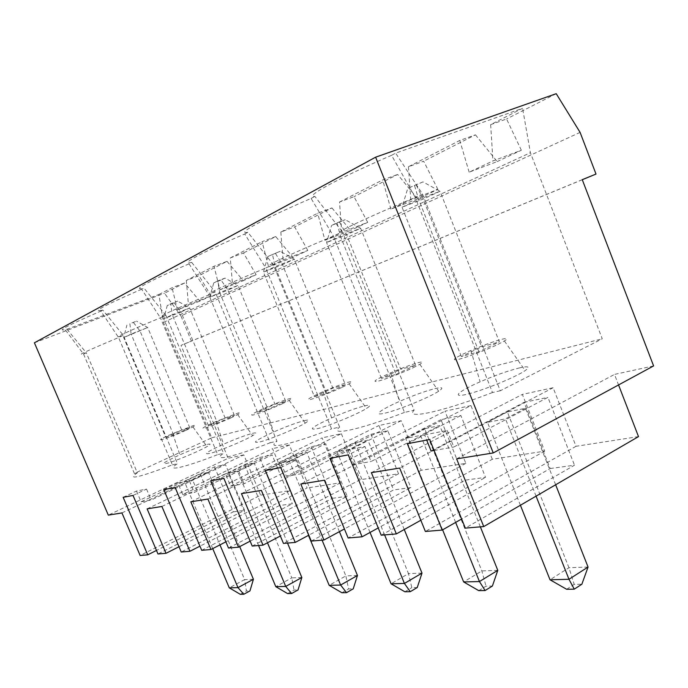 <?xml version="1.0" encoding="UTF-8"?>
<svg xmlns="http://www.w3.org/2000/svg" width="688" height="688" viewBox="0 0 688 688"><rect width="100%" height="100%" fill="white"/><g stroke="black" fill="none" stroke-linecap="round" stroke-linejoin="round"><path stroke-width="0.52" stroke-dasharray="3.44 2.58" d="M465.217 480.147L440.982 419.671L460.865 415.526L485.547 477.369L465.217 480.147L378.228 527.945M638.507 436.605L576.028 446.288L553.126 387.731L522.373 394.405L544.707 451.139L492.298 459.266L348.137 537.982M544.707 451.139L420.824 520.266M381.195 535.195L485.547 477.369M329.896 458.32L346.288 450.133L364.958 446.495L371.073 461.51L460.865 415.526M364.958 446.495L348.343 454.845M422.974 181.907L407.778 188.34L422.974 181.907L440.028 191.255L418.657 199.434L402.033 207.217L407.778 188.34M165.825 315.242L223.557 453.297C210.76 461.932 232.819 457.374 270.135 442.771L208.877 294.911C171.467 310.469 151.291 320.144 165.825 315.242L160.407 317.804L141.651 289.235L143.921 288.023L165.825 315.242M580.096 132.388L180.944 315.947L191.436 341.11L181.004 345.376L228.184 458.26L108.317 515.131M199.821 301.138L177.452 309.892L188.426 304.715L211.053 295.857L199.821 301.138L184.53 283.009L164.475 293.226L180.944 315.947M211.053 295.857L198.97 275.656L186.328 280.446L214.037 266.265L227.049 261.354L198.97 275.656M227.049 261.354L243.311 280.721L219.936 289.837L214.037 266.265M256.125 274.71L243.526 252.96L230.299 257.94L232.458 283.92L256.125 274.71L243.311 280.721M293.071 257.372L268.604 266.858L283.043 260.038L307.811 250.449L293.071 257.372L275.716 236.569L243.526 252.96M307.811 250.449L294.679 226.902L280.833 232.062L317.658 213.211L331.943 207.931L294.679 226.902M331.943 207.931L350.553 230.394L324.934 240.267L317.658 213.211M367.702 222.344L354.019 196.682L339.502 202.031L341.764 232.32L367.702 222.344L350.553 230.394M417.711 198.875L390.887 209.126L410.745 199.752L437.903 189.398L417.711 198.875L397.647 174.46L354.019 196.682M437.903 189.398L423.67 161.207L408.457 166.728L459.79 140.447L475.451 134.831L423.67 161.207M475.451 134.831L497.209 161.568L469.147 172.181L492.943 160.949L521.332 150.242L497.209 161.568M521.332 150.242L506.574 118.972L490.656 124.64L522.57 108.308L395.634 153.132L422.492 194.007L500.271 390.767L602.249 338.806L530.405 152.71L522.57 108.308M556.222 93.688L506.574 118.972M210.666 480.809L225.423 473.705L230.618 486.124L311.2 446.736L325.648 443.726L347.208 496.28L252.212 546.048M230.618 486.124L244.077 483.759L325.648 443.726M289.364 461.046L306.814 452.489L295.849 454.699L278.563 463.153L289.364 461.046L322.079 540.175M121.939 512.93L243.81 454.871L260.606 495.171L140.146 555.474M225.423 473.705L238.788 471.099L223.841 478.323M238.788 471.099L244.077 483.759M133.489 322.586L140.077 331.066L181.744 430.129L189.836 427.876L173.72 435.143L131.124 334.05L123.659 337.541L147.696 327.514L131.124 334.05L129.877 323.704L136.499 321.124L129.877 323.704M189.836 427.876L147.696 327.514L136.499 321.124M287.61 593.581L294.008 590.02L298.033 589.934M461.347 356.539L402.033 207.217L423.189 199.099L440.028 191.255L499.368 341.893L478.925 351.731L461.347 356.539L481.6 346.829L499.368 341.893M478.925 351.731L418.657 199.434L414.417 185.106M653.6 365.921L614.487 374.41L618.555 384.945M456.617 458.862L614.487 374.41M123.152 497.312L136.499 491.043L146.544 489.082L133.025 495.446M136.499 491.043L141.083 501.801L214.501 466.894L225.475 464.606L244.593 510.307L157.982 553.978M141.083 501.801L151.197 500.03L225.475 464.606M192.588 479.94L208.516 472.346L200.208 474.032L184.427 481.54L192.588 479.94L219.954 544.887M588.059 567.041L568.95 567.738L550.013 579.769M555.646 484.773L525.52 408.285L507.357 411.957L568.95 567.738L574.196 584.387L581.859 584.232M337.086 222.774L345.204 219.704L331.582 225.458L337.086 222.774L340.354 236.096L326.576 242.546L346.657 234.771L400.751 369.284L415.535 365.182L360.641 228.253L340.354 236.096L396.039 374.384L381.436 378.374L400.751 369.284M339.666 222.396L346.657 234.771L360.641 228.253L345.204 219.704M191.703 262.42L215.198 291.918L208.877 294.911L189.054 263.839L191.703 262.42C178.072 265.413 201.747 252.35 244.747 233.997L265.749 268.045L273.222 264.519C259.557 268.664 288.005 255.024 333.405 236.087L342.366 231.856L414.142 410.229L404.492 412.413L333.405 236.087L311.122 198.428C263.341 218.887 234.978 234.539 247.878 232.312L273.222 264.519L339.623 427.067L331.564 428.891L265.749 268.045C224.727 285.133 200.939 296.537 215.198 291.918L276.972 441.223C264.699 450.201 290.663 444.835 331.564 428.891M161.895 506.471L289.364 444.981L307.115 487.964L181.236 552.017M582.28 179.723L191.436 341.11M253.416 579.279L244.61 579.606L246.433 590.975L249.95 590.906M416.3 185.149L423.189 199.099L481.6 346.829M370.041 532.443L336.991 451.749L349.624 449.281L367.908 440.139L355.111 442.728L336.991 451.749M355.111 442.728L408.491 573.611L391.059 583.777M65.489 330.051L83.558 354.105L134.349 473.447L211.723 437.809L163.426 322.414L158.911 294.481L67.003 329.234C54.687 332.252 65.953 326.215 100.826 311.114L118.603 337.55C84.667 351.817 73.9 356.9 86.292 352.806L137.316 472.776C126.549 480.379 138.236 477.739 172.378 464.856L118.603 337.55L123.307 335.331C108.704 340.397 126.033 332.089 160.407 317.804L217.683 454.622L223.557 453.297M364.322 405.92C370.669 404.441 371.382 405.292 366.463 408.483C357.605 414.081 330.438 425.356 318.174 428.512C307.226 430.645 311.707 427.119 331.616 417.908C344.774 412.198 355.67 408.199 364.322 405.92M342.22 387.292L349.126 383.818C352.953 381.573 352.523 381.083 347.836 382.347C341.394 384.248 333.155 387.344 323.136 391.635C310.013 397.492 305.653 400.141 310.047 399.582C318.08 397.415 328.804 393.321 342.22 387.292M478.745 590.639L486.012 586.159L492.402 586.03M440.982 419.671L352.282 464.804M346.288 450.133L348.223 454.863M163.787 489.641L177.814 482.985L182.69 494.517L259.557 457.503L279.517 505.534L292.357 503.779L201.696 550.297M279.517 505.534L199.95 546.169M190.817 501.801L322.113 437.869L340.534 482.787L307.115 487.964M340.534 482.787L225.888 541.834M147.112 508.862L272.551 448.628L289.949 490.621L260.606 495.171M289.364 444.981L272.551 448.628M173.72 435.143L165.765 437.319L123.659 337.541L126.884 325.157M258.576 545.515L228.227 472.983L237.575 471.16L254.242 463.11L244.739 465.028L228.227 472.983M244.739 465.028L291.789 577.877L275.802 586.675M301.843 577.507L291.789 577.877L294.008 590.02M267.486 542.772L237.575 471.16M304.251 420.643C309.497 419.422 309.824 420.248 305.231 423.111C296.769 428.289 271.743 438.755 260.632 441.748C250.776 443.812 255.11 440.569 273.643 432.004C286.277 426.5 296.476 422.716 304.251 420.643M282.132 403.847L289.175 400.364C292.735 398.343 292.581 397.845 288.711 398.894C282.923 400.614 275.217 403.538 265.602 407.666C253.528 413.049 249.323 415.509 252.995 415.053C259.935 413.153 269.644 409.42 282.132 403.847M520.412 505.25L487.491 422.363L505.482 418.846L525.52 408.285M507.357 411.957L487.491 422.363M431.101 451.001L524.084 402.351L550.159 468.537L461.648 518.984M407.33 443.717L424.608 434.859L426.706 440.062M240.301 594.312L246.433 590.975M230.532 418.072L237.678 414.589C240.972 412.757 241.006 412.275 237.764 413.153L215.963 421.503C204.8 426.474 200.793 428.753 203.94 428.357C210.021 426.663 218.887 423.232 230.532 418.072M217.537 423.172L208.43 425.657L225.157 418.063L234.419 415.492L217.537 423.172L172.267 314.786L163.71 318.793L180.944 312.017L225.157 418.063M311.2 446.736L332.416 498.301L250.165 541.146M424.608 434.859L447.2 430.456L429.69 439.503M265.336 470.497L280.876 462.886L286.44 476.337L370.978 434.274L387.826 430.757L410.839 487.586L393.605 489.942L308.817 535.178M286.44 476.337L302.238 473.576L387.826 430.757M177.814 482.985L189.346 480.74L194.291 492.488L272.095 454.888L292.357 503.779M182.69 494.517L194.291 492.488M332.416 498.301L347.208 496.28M275.518 253.562L282.493 264.682L294.292 259.178L275.037 266.677L263.427 272.104L282.493 264.682L332.854 388.152L345.342 384.678L294.292 259.178L280.188 251.301L267.847 256.504L280.188 251.301M225.036 278.098L221.046 280.042L227.926 290.121L238.014 285.417L225.036 278.098L217.718 280.919L219.713 292.572L209.814 297.207L213.753 282.845L217.718 280.919M146.544 489.082L151.197 500.03M285.709 401.242L238.014 285.417L219.713 292.572L268.002 409.377L257.475 412.258L275.011 404.217L285.709 401.242L268.002 409.377M257.475 412.258L209.814 297.207L227.926 290.121L275.011 404.217M370.978 434.274L393.605 489.942M582.263 179.663L181.004 345.376M208.43 425.657L163.71 318.793L167.27 305.489L170.693 303.821L177.65 301.129L174.202 302.806L180.944 312.017L189.673 307.949L177.65 301.129M259.557 457.503L272.095 454.888M189.346 480.74L175.139 487.508M492.298 459.266L470.936 405.567L324.383 480.224M497.966 344.37L504.407 340.964C508.664 338.221 507.211 337.817 500.047 339.752C491.696 342.177 481.97 345.754 470.867 350.493C455.112 357.519 450.64 360.564 457.451 359.6C465.226 357.966 485.977 350.183 497.966 344.37M207.888 499.049L341.351 433.698L322.113 437.869M500.271 390.767L492.488 392.53L415.242 197.439L422.492 194.007M391.575 155.316C337.842 178.416 303.262 197.499 314.889 196.407L342.366 231.856C329.801 235.262 364.434 218.655 415.242 197.439L391.575 155.316L395.634 153.132M470.936 405.567L444.964 411.209L465.828 463.368L421.237 470.274L401.224 420.703L378.993 425.528L398.567 473.791L360.159 479.742L228.502 548.044M398.567 473.791L280.36 535.995M308.473 535.359L278.563 463.153M422.002 573.113L408.491 573.611L411.837 587.647L417.246 587.543M404.871 591.775L411.837 587.647M497.794 570.343L481.841 570.928L463.652 581.945M480.353 526.853L439.77 425.614L424.642 428.676L481.841 570.928L486.012 586.159M341.351 433.698L360.159 479.742M243.81 454.871L228.184 458.26M550.159 468.537L574.497 465.208L465.32 528.117M576.028 446.288L425.373 531.48M553.126 387.731L399.676 468.064M100.826 311.114L102.787 310.064L123.307 335.331L177.478 463.703C164.398 472.011 183.386 468.089 217.683 454.622M219.936 289.837L232.458 283.92M345.342 384.678L326.766 393.321L314.442 396.684L263.427 272.104L267.847 256.504M214.501 466.894L233.344 511.846L156.477 550.443M381.436 378.374L326.576 242.546L331.582 225.458M455.637 522.407L420.609 435.418L439.77 425.614M185.751 430.413L192.967 426.938C196.003 425.279 196.149 424.823 193.414 425.562L172.697 433.552C149.115 443.777 163.563 440.458 185.751 430.413M165.765 437.319L181.744 430.129M287.515 543.081L254.242 463.11M326.766 393.321L275.037 266.677L272.482 254.242M434.833 388.634C442.616 386.819 443.898 387.688 438.686 391.24C429.493 397.303 399.728 409.541 385.934 412.92C371.726 416.524 379.81 410.014 399.513 401.414C413.299 395.445 425.072 391.188 434.833 388.634M413.11 367.753L419.809 364.305C423.885 361.819 423.043 361.355 417.298 362.911C410.022 365.036 401.13 368.347 390.621 372.844C376.284 379.234 371.821 382.081 377.222 381.358C383.569 380.025 401.775 373.137 413.11 367.753M289.949 490.621L178.992 546.745M404.26 529.511L367.908 440.139M384.601 534.911L349.624 449.281M295.849 454.699L345.866 575.899L329.174 585.333M163.426 322.414L530.405 152.71M211.723 437.809L602.249 338.806M314.442 396.684L332.854 388.152M442.608 529.837L405.653 438.342L420.609 435.418M424.642 428.676L405.653 438.342M34.4 342.796L164.475 293.226M174.202 302.806L167.27 305.489M207.337 444.405C211.044 443.536 210.941 444.267 207.011 446.589C199.4 451.027 177.745 460.195 168.207 462.99C159.762 465.019 163.658 462.284 179.895 454.802C191.703 449.634 200.853 446.168 207.337 444.405M566.637 589.281L574.196 584.387M67.003 329.234L86.292 352.806L83.558 354.105M234.419 415.492L189.673 307.949L172.267 314.786L170.693 303.821M536.072 496.151L505.482 418.846M200.208 474.032L244.61 579.606L229.293 587.853M408.457 166.728L410.745 199.752M447.2 430.456L453.831 447.011L547.915 397.38L574.497 465.208M324.934 240.267L341.764 232.32M186.328 280.446L188.426 304.715M421.237 470.274L283.456 543.417M401.224 420.703L261.38 490.406M492.488 392.53C441.885 412.06 404.269 419.843 414.142 410.229M221.046 280.042L213.753 282.845M311.26 541.078L410.839 487.586M280.876 462.886L296.562 459.833L280.807 467.573M296.562 459.833L302.238 473.576M339.416 531.661L306.814 452.489M357.459 575.478L345.866 575.899L348.584 588.919L353.228 588.825M241.454 493.623L378.993 425.528M339.502 202.031L382.683 179.921L397.647 174.46M465.828 463.368L344.421 528.952M141.651 289.235C103.716 305.721 90.764 312.662 102.787 310.064M189.054 263.839C149.975 280.472 129.912 291.549 143.921 288.023M134.349 473.447L137.316 472.776M518.761 368.063C528.444 365.801 530.577 366.644 525.168 370.591C515.759 377.17 482.778 390.578 466.911 394.276C450.606 398.214 458.629 391.162 480.138 381.823C494.698 375.545 507.572 370.961 518.761 368.063M352.411 464.787L371.073 461.51M524.084 402.351L547.915 397.38M434.102 450.477L453.831 447.011M212.73 548.611L184.427 481.54M300.811 484.034L444.964 411.209M404.492 412.413C359.248 429.974 328.271 436.381 339.623 427.067M275.716 236.569L262.085 241.66L268.604 266.858M415.535 365.182L396.039 374.384M244.747 233.997L247.878 232.312M158.911 294.481L172.077 287.739L184.53 283.009M311.122 198.428L314.889 196.407M371.374 472.639L522.373 394.405M341.91 592.746L348.584 588.919M490.656 124.64L492.943 160.949M233.344 511.846L244.593 510.307M390.887 209.126L382.683 179.921M280.833 232.062L283.043 260.038M230.299 257.94L262.085 241.66M177.452 309.892L172.077 287.739M469.147 172.181L459.79 140.447M270.135 442.771L276.972 441.223M252.453 433.345C256.848 432.322 256.908 433.096 252.651 435.676C244.618 440.466 221.398 450.236 211.173 453.117C202.117 455.155 206.254 452.171 223.574 444.181C235.76 438.858 245.392 435.246 252.453 433.345M239.691 546.607L208.516 472.346M172.378 464.856L177.478 463.703M323.136 391.635L331.616 417.908M349.126 383.818L366.463 408.483M265.602 407.666L273.643 432.004M289.175 400.364L305.231 423.111M390.621 372.844L399.513 401.414M419.809 364.305L438.686 391.24M172.697 433.552L179.895 454.802M192.967 426.938L207.011 446.589M470.867 350.493L480.138 381.823M504.407 340.964L525.168 370.591M215.963 421.503L223.574 444.181M237.678 414.589L252.651 435.676"/><path stroke-width="1.03" d="M378.228 527.945L362.094 536.803L348.137 537.982L324.383 480.224L300.811 484.034L323.945 540.011L311.26 541.078L280.807 467.573L265.336 470.497L295.221 542.428L283.456 543.417L261.38 490.406L241.454 493.623L262.988 545.145L252.212 546.048L223.841 478.323L210.666 480.809L238.555 547.201L228.502 548.044L207.888 499.049L190.817 501.801L210.958 549.523L201.696 550.297L175.139 487.508L163.787 489.641L189.922 551.286L181.236 552.017L161.895 506.471L147.112 508.862L166.032 553.298L157.982 553.978L133.025 495.446L123.152 497.312L147.722 554.838L140.146 555.474L121.939 512.93L108.317 515.131L34.4 342.796L375.622 157.182L556.222 93.688L580.096 132.388L596.006 174.055L582.28 179.723M420.824 520.266L396.348 533.922L381.195 535.195L348.343 454.845L329.896 458.32L362.094 536.803M463.652 581.945L479.45 581.549L497.794 570.343L492.402 586.03L485.109 590.536L478.745 590.639L463.652 581.945L442.608 529.837M455.637 522.407L479.45 581.549L485.109 590.536M357.459 575.478L353.228 588.825L346.528 592.669L341.91 592.746L329.174 585.333L340.629 585.041L357.459 575.478L339.416 531.661M322.079 540.175L340.629 585.041L346.528 592.669M275.802 586.675L285.718 586.425L301.843 577.507L298.033 589.934L291.617 593.52L287.61 593.581L275.802 586.675L258.576 545.515M596.006 174.055L582.263 179.663L653.6 365.921L493.253 452.945L375.622 157.182M618.555 384.945L638.507 436.605L483.741 526.569L456.617 458.862L493.253 452.945M574.274 589.16L566.637 589.281L550.013 579.769L568.976 579.287L574.274 589.16L581.859 584.232L588.059 567.041L555.646 484.773M243.81 594.26L240.301 594.312L229.293 587.853L237.971 587.629L243.81 594.26L249.95 590.906L253.416 579.279L239.691 546.607M391.059 583.777L404.415 583.441L410.254 591.689L404.871 591.775L391.059 583.777L370.041 532.443M348.223 454.863L352.411 464.787M199.95 546.169L189.922 551.286M225.888 541.834L210.958 549.523M291.617 593.52L285.718 586.425L267.486 542.772M550.013 579.769L520.412 505.25M426.706 440.062L431.101 451.001L434.102 450.477M461.648 518.984L442.203 530.07L407.33 443.717L429.69 439.503L465.32 528.117L483.741 526.569M250.165 541.146L238.555 547.201M308.817 535.178L295.221 542.428M280.36 535.995L262.988 545.145M329.174 585.333L308.473 535.359M497.794 570.343L480.353 526.853M442.203 530.07L425.373 531.48L399.676 468.064L371.374 472.639L396.348 533.922M156.477 550.443L147.722 554.838M410.254 591.689L417.246 587.543L422.002 573.113L404.26 529.511M301.843 577.507L287.515 543.081M178.992 546.745L166.032 553.298M422.002 573.113L404.415 583.441L384.601 534.911M588.059 567.041L568.976 579.287L536.072 496.151M344.421 528.952L323.945 540.011M253.416 579.279L237.971 587.629L219.954 544.887M229.293 587.853L212.73 548.611"/></g></svg>
